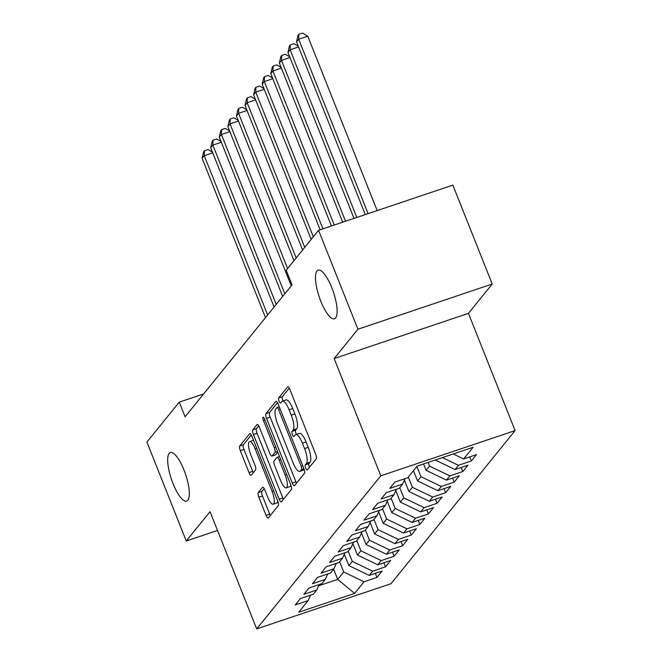 <?xml version="1.0" encoding="UTF-8"?>
<svg xmlns="http://www.w3.org/2000/svg" width="662" height="662" viewBox="0 0 662 662"><rect width="100%" height="100%" fill="white"/><g stroke="black" fill="none" stroke-linecap="round" stroke-linejoin="round"><path stroke-width="0.99" d="M305.703 468.1A2.756 0.803 -108.6 0 0 307.168 469.979A2.756 0.803 -108.6 0 0 307.292 469.888L316.246 458.849A3.931 1.15 -108.6 0 0 315.658 454.215L289.898 389.479A3.931 1.15 -108.6 0 0 287.796 386.798A3.931 1.15 -108.6 0 0 287.622 386.922L278.669 397.97A2.756 0.803 -108.6 0 0 279.083 401.213A2.756 0.803 -108.6 0 0 280.547 403.092A2.756 0.803 -108.6 0 0 280.671 403.001L281.83 401.569A12.578 3.674 -108.6 0 1 282.401 401.155A12.578 3.674 -108.6 0 1 289.104 409.753L291.255 415.148A12.578 3.674 -108.6 0 1 293.134 429.986L291.975 431.409A2.756 0.803 -108.6 0 0 292.389 434.653A2.756 0.803 -108.6 0 0 293.862 436.539A2.756 0.803 -108.6 0 0 293.986 436.448L295.144 435.017A12.578 3.674 -108.6 0 1 295.707 434.603A12.578 3.674 -108.6 0 1 302.418 443.201L304.561 448.596A12.578 3.674 -108.6 0 1 306.448 463.425L305.29 464.856A2.756 0.803 -108.6 0 0 305.703 468.1M295.707 434.603L299.34 433.378A12.578 3.674 -108.6 0 1 306.043 441.976L308.194 447.371A12.578 3.674 -108.6 0 1 310.073 462.208L308.914 463.632A2.756 0.803 -108.6 0 0 309.328 466.876A2.756 0.803 -108.6 0 0 309.468 467.207M289.269 388.155L282.302 396.745A2.756 0.803 -108.6 0 0 282.707 399.989A2.756 0.803 -108.6 0 0 283.146 400.907M282.401 401.155L286.025 399.939A12.578 3.674 -108.6 0 1 292.736 408.537L294.88 413.924A12.578 3.674 -108.6 0 1 296.766 428.761L295.608 430.192A2.756 0.803 -108.6 0 0 296.022 433.436A2.756 0.803 -108.6 0 0 296.452 434.355M184.003 470.037A25.628 7.497 -108.6 0 0 170.341 452.518A25.628 7.497 -108.6 0 0 173.022 483.591A25.628 7.497 -108.6 0 0 186.684 501.101A25.628 7.497 -108.6 0 0 184.003 470.037M331.811 287.713A25.628 7.497 -108.6 0 0 318.141 270.195A25.628 7.497 -108.6 0 0 320.822 301.26A25.628 7.497 -108.6 0 0 334.492 318.778A25.628 7.497 -108.6 0 0 331.811 287.713M258.254 492.578A3.931 1.15 -108.6 0 0 258.842 497.212L266.074 515.375A3.931 1.15 -108.6 0 0 268.168 518.056A3.931 1.15 -108.6 0 0 268.35 517.932L278.288 505.669A3.931 1.15 -108.6 0 0 277.701 501.035L251.941 436.299A3.931 1.15 -108.6 0 0 249.847 433.618A3.931 1.15 -108.6 0 0 249.665 433.742L239.727 446.006A3.931 1.15 -108.6 0 0 240.314 450.64L249.044 472.577A3.931 1.15 -108.6 0 0 251.138 475.266A3.931 1.15 -108.6 0 0 251.32 475.134L255.573 469.888A3.931 1.15 -108.6 0 0 254.986 465.254L250.65 454.372A10.518 3.07 -108.6 0 1 249.557 441.628A10.518 3.07 -108.6 0 1 255.16 448.811L272.123 491.427A10.518 3.07 -108.6 0 1 273.216 504.171A10.518 3.07 -108.6 0 1 267.613 496.988L264.783 489.888A3.931 1.15 -108.6 0 0 262.69 487.199A3.931 1.15 -108.6 0 0 262.516 487.331L258.254 492.578L261.887 491.353A3.931 1.15 -108.6 0 0 262.475 495.995L269.699 514.151A3.931 1.15 -108.6 0 0 270.336 515.483M185.087 416.803L292.041 284.883L286.207 270.228L318.563 230.31L357.927 329.229L334.153 358.556L380.807 475.796L256.699 628.9L210.036 511.66L186.262 540.986L146.898 442.067L179.261 402.148L185.087 416.803M292.273 483.053A3.931 1.15 -108.6 0 0 294.375 485.743A3.931 1.15 -108.6 0 0 294.549 485.61L304.487 473.347A3.931 1.15 -108.6 0 0 303.899 468.713L278.139 403.977A3.931 1.15 -108.6 0 0 276.046 401.296A3.931 1.15 -108.6 0 0 275.872 401.42L265.925 413.684A3.931 1.15 -108.6 0 0 266.513 418.318L292.273 483.053L295.906 481.828A3.931 1.15 -108.6 0 0 296.535 483.161M291.388 489.508L281.449 501.771A3.931 1.15 -108.6 0 1 281.267 501.904A3.931 1.15 -108.6 0 1 279.174 499.214L253.414 434.479A3.931 1.15 -108.6 0 1 252.826 429.845L257.079 424.599A3.931 1.15 -108.6 0 1 257.261 424.466A3.931 1.15 -108.6 0 1 259.355 427.156L269.798 453.404A3.931 1.15 -108.6 0 0 271.9 456.093A3.931 1.15 -108.6 0 0 272.074 455.961L274.895 452.485A3.931 1.15 -108.6 0 0 274.308 447.843L263.435 420.519A2.756 0.803 -108.6 0 1 263.145 417.184A2.756 0.803 -108.6 0 1 264.61 419.063L290.8 484.874A3.931 1.15 -108.6 0 1 291.388 489.508M380.807 475.796L515.102 430.606L390.985 583.71L256.699 628.9M469.739 456.879L471.361 460.959L476.516 454.604L463.632 458.94L473.073 447.297L417.176 466.098L407.734 477.749L394.85 482.085L389.703 488.44L402.587 484.104L399.153 488.333L386.269 492.669L381.113 499.024L393.998 494.688L390.563 498.925L377.679 503.261L372.532 509.616L385.416 505.28L381.982 509.508L369.098 513.844L363.951 520.2L376.835 515.864L373.401 520.1L360.517 524.436L355.37 530.792L368.254 526.456L364.82 530.692L351.936 535.02L346.78 541.375L359.665 537.039L356.23 541.276L343.346 545.612L338.199 551.967L351.083 547.631L347.649 551.868L334.765 556.196L329.618 562.551L342.502 558.215L339.068 562.452L326.184 566.788L321.037 573.143L333.921 568.807L330.487 573.044L317.603 577.38L312.447 583.727L325.332 579.391L321.897 583.627L309.013 587.964L303.866 594.319L316.75 589.983L313.316 594.219L300.432 598.556L295.285 604.903L308.169 600.566L310.586 595.138M471.361 460.959L458.476 465.295L455.042 469.532L435.24 460.024M461.157 467.471L462.779 471.543L467.926 465.196L455.042 469.532M462.779 471.543L449.895 475.879L446.461 480.116L426.113 470.343L423.564 463.954M452.576 478.055L454.198 482.135L459.345 475.779L446.461 480.116M454.198 482.135L441.314 486.471L437.88 490.707L417.532 480.935L413.452 470.69M443.995 488.647L445.617 492.718L450.764 486.371L437.88 490.707M445.617 492.718L432.725 497.054L429.299 501.291L408.942 491.518L404.383 480.058M435.406 499.231L437.028 503.31L442.183 496.955L429.299 501.291M437.028 503.31L424.143 507.646L420.709 511.883L400.361 502.11L395.802 490.641M426.824 509.823L428.446 513.894L433.593 507.547L420.709 511.883M428.446 513.894L415.562 518.23L412.128 522.467L391.78 512.694L387.212 501.233M418.243 520.406L419.865 524.486L425.012 518.131L412.128 522.467M419.865 524.486L406.981 528.822L403.547 533.059L383.199 523.286L378.631 511.817M409.662 530.998L411.284 535.07L416.431 528.723L403.547 533.059M411.284 535.07L398.392 539.406L394.966 543.643L374.609 533.87L370.05 522.409M401.073 541.582L402.695 545.662L407.85 539.307L394.966 543.643M402.695 545.662L389.81 549.998L386.376 554.235L366.028 544.462L361.469 532.993M392.492 552.174L394.113 556.245L399.26 549.899L386.376 554.235M394.113 556.245L381.229 560.582L377.795 564.818L357.447 555.046L352.879 543.585M383.91 562.766L385.532 566.837L390.679 560.482L377.795 564.818M385.532 566.837L372.648 571.174L369.214 575.41L348.866 565.638L344.298 554.168M375.329 573.35L376.951 577.421L382.098 571.074L369.214 575.41M376.951 577.421L364.059 581.757L354.617 593.409L298.728 612.218L308.169 600.566M316.75 589.983L319.167 584.546M333.631 569.163L337.703 579.399L343.71 571.993L339.639 561.748M364.059 581.757L343.71 571.993M354.617 593.409L337.703 579.399L318.596 585.829M325.332 579.391L327.748 573.962M348.866 565.638L352.3 561.401L348.22 551.165M372.648 571.174L352.3 561.401M333.921 568.807L336.329 563.37M357.447 555.046L360.881 550.817L356.801 540.573M381.229 560.582L360.881 550.817M342.502 558.215L344.919 552.787M366.028 544.462L369.462 540.225L365.391 529.989M389.81 549.998L369.462 540.225M351.083 547.631L353.5 542.195M374.609 533.87L378.043 529.641L373.972 519.397M398.392 539.406L378.043 529.641M359.665 537.039L362.081 531.611M383.199 523.286L386.633 519.049L382.553 508.813M406.981 528.822L386.633 519.049M368.254 526.456L370.662 521.019M391.78 512.694L395.214 508.466L391.134 498.221M415.562 518.23L395.214 508.466M376.835 515.864L379.252 510.435M400.361 502.11L403.795 497.874L399.724 487.637M424.143 507.646L403.795 497.874M385.416 505.28L387.833 499.843M408.942 491.518L412.376 487.29L408.305 477.045M432.725 497.054L412.376 487.29M393.998 494.688L396.414 489.259M417.532 480.935L420.966 476.698L416.886 466.462M441.314 486.471L420.966 476.698M402.587 484.104L404.995 478.667M426.113 470.343L429.547 466.114L428.082 462.432M449.895 475.879L429.547 466.114M458.476 465.295L442.448 457.599M203.615 393.956L179.261 402.148M186.262 540.986L217.525 530.469M334.153 358.556L468.448 313.366L492.222 284.039L357.927 329.229M492.222 284.039L452.858 185.12L318.563 230.31M468.448 313.366L515.102 430.606M463.632 458.94L453.255 453.958M277.51 402.653L269.558 412.467A3.931 1.15 -108.6 0 0 270.146 417.101L295.906 481.828M301.558 469.457A2.756 0.803 -108.6 0 0 301.152 466.214L278.537 409.389A2.756 0.803 -108.6 0 0 277.072 407.511A2.756 0.803 -108.6 0 0 276.948 407.602L275.723 409.108A12.578 3.674 -108.6 0 0 277.61 423.937L293.059 462.779A12.578 3.674 -108.6 0 0 299.77 471.377A12.578 3.674 -108.6 0 0 300.341 470.963L301.558 469.457L303.883 468.671M299.77 471.377L303.403 470.152A12.578 3.674 -108.6 0 0 303.966 469.739L300.341 470.963M258.726 425.823L256.459 428.628A3.931 1.15 -108.6 0 0 257.046 433.262L282.806 497.989A3.931 1.15 -108.6 0 0 283.435 499.322M275.309 454.877A3.931 1.15 -108.6 0 0 275.524 454.868A3.931 1.15 -108.6 0 0 275.706 454.744L277.792 452.171M280.638 480.645A10.518 3.07 -108.6 0 0 286.249 487.836A10.518 3.07 -108.6 0 0 285.148 475.084L279.174 460.073A3.931 1.15 -108.6 0 0 277.08 457.384A3.931 1.15 -108.6 0 0 276.898 457.516L274.076 461A3.931 1.15 -108.6 0 0 274.664 465.634L280.638 480.645M286.249 487.836L289.882 486.611A10.518 3.07 -108.6 0 0 290.85 484.998M264.155 488.556L261.887 491.353M273.216 504.171L276.848 502.954A10.518 3.07 -108.6 0 0 277.817 501.349M253.554 440.362A10.518 3.07 -108.6 0 0 253.182 440.404L249.557 441.628M251.312 434.975L243.351 444.79A3.931 1.15 -108.6 0 0 243.939 449.424L252.669 471.361A3.931 1.15 -108.6 0 0 253.306 472.685M377.166 210.59L307.756 36.153L298.678 39.207L296.535 41.855L365.275 214.587M368.097 213.644L298.678 39.207L298.86 34.325L302.493 33.1L307.756 36.153M296.535 41.855L297.999 35.384L298.86 34.325M356.81 217.442L290.097 49.791L287.945 52.439L353.988 218.386M298.562 46.944L290.097 49.791L290.279 44.908L293.903 43.692L298.272 46.216M287.945 52.439L289.418 45.968L290.279 44.908M345.523 221.24L281.507 60.383L279.364 63.031L342.701 222.184M289.973 57.536L281.507 60.383L281.698 55.5L285.322 54.276L289.683 56.808M279.364 63.031L280.837 56.56L281.698 55.5M334.236 225.039L272.926 70.966L270.783 73.614L331.414 225.982M281.391 68.12L272.926 70.966L273.108 66.084L276.741 64.868L281.102 67.392M270.783 73.614L272.256 67.143L273.108 66.084M404.772 481.026A10.609 9.98 -141 0 1 404.027 480.852M322.948 228.829L264.345 81.558L262.202 84.206L320.135 229.78M272.81 78.712L264.345 81.558L264.527 76.676L268.16 75.451L272.521 77.984M262.202 84.206L263.666 77.735L264.527 76.676M396.182 491.618A10.609 9.98 -141 0 1 395.446 491.436M313.316 236.781L255.764 92.142L253.612 94.79L311.173 239.429M264.229 89.296L255.764 92.142L255.946 87.26L259.57 86.043L263.939 88.567M253.612 94.79L255.085 88.319L255.946 87.26M387.601 502.201A10.609 9.98 -141 0 1 386.865 502.028M304.735 247.365L247.174 102.734L245.031 105.382L302.592 250.013M255.64 99.888L247.174 102.734L247.365 97.852L250.989 96.627L255.35 99.159M245.031 105.382L246.504 98.911L247.365 97.852M379.02 512.793A10.609 9.98 -141 0 1 378.283 512.611M296.154 257.957L238.593 113.318L236.45 115.966L294.002 260.605M247.058 110.471L238.593 113.318L238.775 108.436L242.408 107.219L246.769 109.743M236.45 115.966L237.923 109.495L238.775 108.436M370.439 523.377A10.609 9.98 -141 0 1 369.694 523.203M287.573 268.54L230.012 123.91L227.869 126.558L291.255 285.843M238.477 121.063L230.012 123.91L230.194 119.028L233.827 117.803L238.188 120.335M227.869 126.558L229.333 120.087L230.194 119.028M361.849 533.969A10.609 9.98 -141 0 1 361.113 533.787M284.817 293.787L221.431 134.494L219.279 137.142L282.674 296.435M229.896 131.647L221.431 134.494L221.613 129.611L225.237 128.395L229.606 130.919M219.279 137.142L220.752 130.671L221.613 129.611M353.268 544.553A10.609 9.98 -141 0 1 352.532 544.379M276.236 304.371L212.841 145.086L210.698 147.734L274.085 307.019M221.307 142.239L212.841 145.086L213.032 140.203L216.656 138.979L221.017 141.511M210.698 147.734L212.171 141.263L213.032 140.203M344.687 555.145A10.609 9.98 -141 0 1 343.95 554.963M267.655 314.963L204.26 155.678L202.117 158.317L265.503 317.611M212.725 152.823L204.26 155.678L204.442 150.787L208.075 149.571L212.436 152.103M202.117 158.317L203.59 151.846L204.442 150.787M310.073 462.208L306.448 463.425M308.194 447.371L304.561 448.596M306.043 441.976L302.418 443.201M295.608 430.192L291.975 431.409M296.766 428.761L293.134 429.986M294.88 413.924L291.255 415.148M292.736 408.537L289.104 409.753M282.302 396.745L278.669 397.97M308.914 463.632L305.29 464.856M270.146 417.101L266.513 418.318M269.558 412.467L265.925 413.684M302.7 465.684L301.152 466.214M280.084 408.868L278.537 409.389M282.806 497.989L279.174 499.214M257.046 433.262L253.414 434.479M256.459 428.628L252.826 429.845M275.706 454.744L272.074 455.961M277.552 451.592L274.895 452.485M275.855 447.322L274.308 447.843M264.982 419.998L263.435 420.519M286.704 474.563L285.148 475.084M280.721 459.552L279.174 460.073M273.671 490.906L272.123 491.427M256.715 448.29L255.16 448.811M252.669 471.361L249.044 472.577M243.939 449.424L240.314 450.64M243.351 444.79L239.727 446.006M269.699 514.151L266.074 515.375M262.475 495.995L258.842 497.212M279.256 406.774L277.072 407.511M275.524 454.868L271.9 456.093M279.538 456.565L277.08 457.384"/></g></svg>
